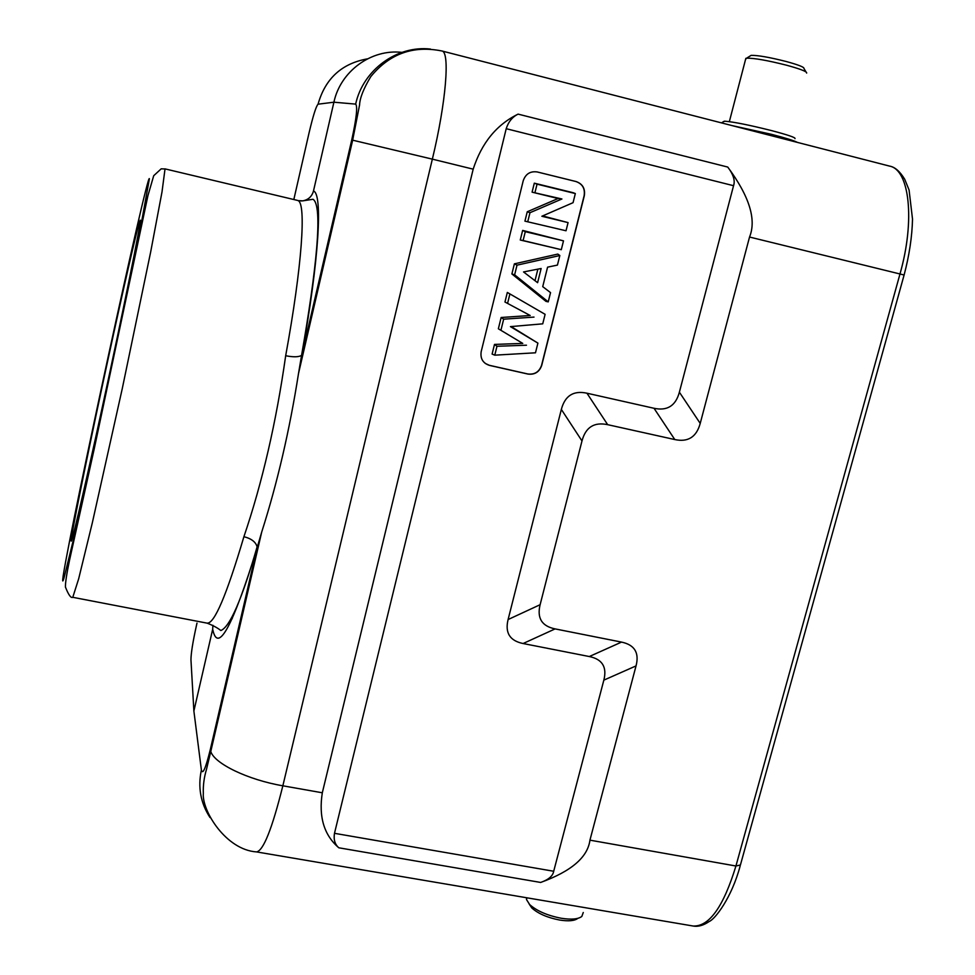 <?xml version="1.0" encoding="UTF-8"?>
<svg xmlns="http://www.w3.org/2000/svg" width="975" height="975" viewBox="0 0 975 975"><rect width="100%" height="100%" fill="white"/><g stroke="black" fill="none" stroke-linecap="round" stroke-linejoin="round"><path stroke-width="1.46" d="M794.978 138.657C796.014 137.67 788.08 134.952 771.176 130.504C749.3 125.032 733.87 121.936 724.888 121.205L723.255 121.814M797.379 142.399C794.332 140.717 785.679 138.023 771.444 134.318L731.823 125.543M727.752 167.066C749.361 196.28 756.624 219.594 749.543 237.035L700.221 423.406L679.38 392.194L733.553 185.701L506.208 128.7C508.426 121.765 512.399 116.903 518.103 114.124L727.752 167.066C733.395 174.501 735.321 180.704 733.553 185.701M636.041 665.901C639.442 652.775 634.603 644.841 621.526 642.098L589.302 656.541C602.306 659.21 607.157 667.071 603.842 680.136L636.041 665.901L589.936 840.158C587.742 857.22 571.326 871.321 540.662 882.448L338.837 847.799C324.041 835.185 318.533 816.843 322.311 792.785L473.18 169.163L432.352 159.144C446.123 102.229 450.17 51.407 441.833 50.968C413.168 45.216 389.488 53.759 370.793 76.611C363.602 88.542 359.872 97.975 359.58 104.898L352.658 140.181L351.731 139.998L301.823 355.095C319.276 258.814 322.81 193.611 313.475 191.015C311.902 196.536 308.332 199.826 302.738 200.862L298.094 200.631C306.272 203.568 302.213 265.419 285.675 355.741C276.254 422.138 262.336 482.467 243.908 536.701C226.614 595.043 214.378 623.842 207.188 623.098M473.18 169.163C481.638 142.959 496.616 124.617 518.103 114.124M679.38 392.194C675.736 405.771 667.278 411.133 654.018 408.281L674.785 439.554C688.021 442.406 696.503 437.019 700.221 423.406M621.526 642.098L555.104 628.899C541.832 626.169 536.835 618.101 540.126 604.695L581.99 440.956C585.609 427.245 594.165 421.809 607.669 424.673L586.95 393.205L654.018 408.281M586.95 393.205C573.495 390.293 564.964 395.704 561.344 409.427L581.99 440.956M540.126 604.695L508.097 619.539L561.344 409.427M508.097 619.539C504.843 632.812 509.852 640.807 523.1 643.524L555.104 628.899M589.302 656.541L523.1 643.524M338.837 847.799C334.913 844.447 333.462 839.621 334.486 833.32L553.702 871.26L603.842 680.136M334.486 833.32L506.208 128.7M481.175 351.67C480.175 358.642 482.942 363.212 489.474 365.393L527.975 374.071C534.788 374.9 539.37 371.999 541.722 365.393L584.305 195.756C585.378 188.65 582.66 183.909 576.128 181.557L537.237 171.953C530.29 170.978 525.622 173.916 523.222 180.753L481.175 351.67M607.669 424.673L674.785 439.554M212.903 625.292L212.684 629.253C217.803 654.176 232.623 626.974 257.156 547.633L210.308 749.543L210.783 751.469L206.42 769.628C204.055 777.562 203.032 785.472 203.324 793.345C201.825 810.761 225.883 849.834 256.474 851.906C263.299 850.956 272.086 828.921 282.848 785.801L322.311 792.785M553.702 871.26C552.886 875.977 548.547 879.694 540.662 882.448M261.739 531.948L257.156 547.633L261.739 531.948C277.339 483.027 289.599 430.194 298.521 373.462L301.555 355.388C298.728 357.118 293.426 357.24 285.675 355.741M212.684 629.253L193.879 711.031L190.954 659.734C191.027 653.152 192.867 641.708 196.475 625.377L196.987 623.098M301.884 200.947L298.094 200.631M293.828 199.522L309.051 132.917C313.109 115.72 316.119 106.153 318.057 104.191L333.901 102.204L313.475 191.015M430.487 49.067C396.837 45.191 362.98 70.078 355.656 104.106L333.901 102.204C340.458 71.297 371.243 48.762 401.907 52.382M71.723 536.384L71.431 538.48C69.091 554.629 83.094 495.641 102.57 405.917C122.935 312.341 141.217 221.983 140.376 220.167L139.486 221.934C136.025 233.244 122.46 292.817 108.201 358.593C91.553 435.277 74.624 517.445 71.723 536.384M526.549 897.743L526.512 899.572L529.632 904.544C536.847 910.991 547.414 915.562 561.32 918.267C571.374 919.815 578.212 919.206 581.831 916.439L583.269 912.503M529.193 904.105L531.826 907.981C538.176 913.66 547.462 917.682 559.674 920.047C568.498 921.412 574.507 920.875 577.712 918.438L577.968 918.304M537.237 171.953L575.957 181.533C582.489 183.885 585.207 188.614 584.135 195.719L541.576 365.296C539.212 371.902 534.641 374.79 527.828 373.973L489.34 365.296L485.233 363.431M507.329 292.439L545.11 314.328L507.329 292.439L504.965 302.018L530.181 315.498L501.138 317.497L498.359 328.782L522.758 343.407L494.496 344.419L492.107 354.083L494.776 355.168L535.482 352.804L537.908 343.115L511.119 326.564M557.822 254.073L514.386 263.847L511.887 273.963L545.988 301.385L548.23 301.872L550.546 292.622L542.722 286.65L547.584 267.15L557.432 265.09L559.833 255.523L557.822 254.073M563.501 240.862L522.649 230.405L520.272 240.021L561.295 249.685L563.501 240.862L525.293 231.672L523.1 240.545L561.295 249.685M568.072 222.605L541.856 216.255L573.056 202.678L575.335 193.562L573.166 192.709L534.312 183.166L532.082 192.16L558.053 198.522L527.256 211.758L524.928 221.142L566.024 230.77L568.072 222.605L542.612 215.926M494.496 344.419L496.97 346.271L494.776 355.168M522.758 343.407L498.359 328.782M496.97 346.271L526.463 345.211M501.138 317.497L503.673 319.178L501.004 329.94M530.181 315.498L504.965 302.018M503.673 319.178L533.995 317.094M509.84 294.194L507.67 303.006M537.908 343.115L510.437 326.625L542.734 323.834L545.11 314.328M514.386 263.847L517.018 265.163L559.833 255.523M511.887 273.963L514.629 274.828L548.23 301.872M517.018 265.163L514.629 274.828M541.137 268.503L537.603 282.689L523.538 271.94L541.137 268.503M537.871 269.149L534.995 280.702M520.272 240.021L523.1 240.545M522.649 230.405L525.293 231.672M524.928 221.142L566.024 230.77M527.256 211.758L529.973 212.708L527.792 221.544M558.053 198.522L561.929 198.985L529.973 212.708M532.082 192.16L561.929 198.985M534.312 183.166L537.042 184.153L535.007 192.392M575.335 193.562L537.042 184.153M806.654 73.076C807.166 71.638 800.451 69.006 786.52 65.203C767.483 60.389 754.187 58.049 746.618 58.183L745.582 59.341M805.959 71.882L803.961 68.494C804.387 67.19 798.476 64.862 786.228 61.51C769.519 57.281 757.819 55.234 751.116 55.368L749.946 56.099M904.105 275.035L899.986 273.975C915.293 220.423 909.504 169.65 889.614 166.116C894.904 167.005 899.937 171.405 904.727 179.29L909.078 190.027L912.515 219.107C912.112 236.62 909.309 255.255 904.105 275.011L740.415 864.996L735.93 866.007L899.986 273.975L749.543 237.035M589.936 840.158L735.93 866.007C723.487 906.726 709.215 926.737 693.115 926.018C698.124 926.957 703.511 925.433 709.288 921.436C714.833 919.34 731.652 898.097 740.208 865.763M298.545 373.364L352.658 140.181L432.352 159.144L282.848 785.801C247.857 779.842 214.317 763.571 210.783 751.469L261.714 532.021M257.108 546.817C255.767 541.978 251.379 538.602 243.908 536.701M210.308 749.543C205.676 768.337 202.702 775.162 201.386 769.994L193.879 711.031M210.027 817.55C200.594 803.095 197.718 787.239 201.386 769.994M232.257 618.65L231.343 618.552M367.453 58.853C341.75 63.46 325.272 78.573 318.057 104.191M355.656 104.106C357.764 106.421 356.46 118.389 351.731 139.998M165.019 168.98L162.008 191.904L150.711 251.769L122.265 388.635L92.32 522.832L78.67 578.797L72.784 597.309C70.968 598.333 68.518 594.908 65.422 587.048C65.337 582.599 66.727 573.556 69.603 559.894L94.222 448.866L147.944 195.585L153.709 175.719L161.204 168.821L165.019 168.98M149.382 178.803L149.37 178.717C147.713 170.406 72.004 519.687 63.29 575.153L63.217 575.591C62.327 581.709 62.571 582.587 63.948 578.212L73.6 538.98L101.498 414.156L139.608 232.793L149.382 178.803M337.752 200.216L338.63 200.643M247.918 591.484L247.748 592.239M724.242 121.205L721.512 122.887M441.821 50.956L889.614 166.116M256.437 851.894L693.115 926.018M298.521 373.462L301.567 355.388C316.29 270.892 323.322 205.347 312.987 199.278L302.738 200.862M72.784 597.309L207.175 623.159C213.001 625.426 217.559 627.876 220.837 630.52C229.893 627.035 241.983 599.138 257.12 546.829M297.594 200.423L164.909 168.858M72.369 537.871L71.431 538.48M140.095 222.873L139.486 221.934M531.826 907.981L529.632 904.544M526.963 897.817L526.512 899.572M745.851 58.317L729.349 121.643M751.116 55.368L746.618 58.183"/></g></svg>
